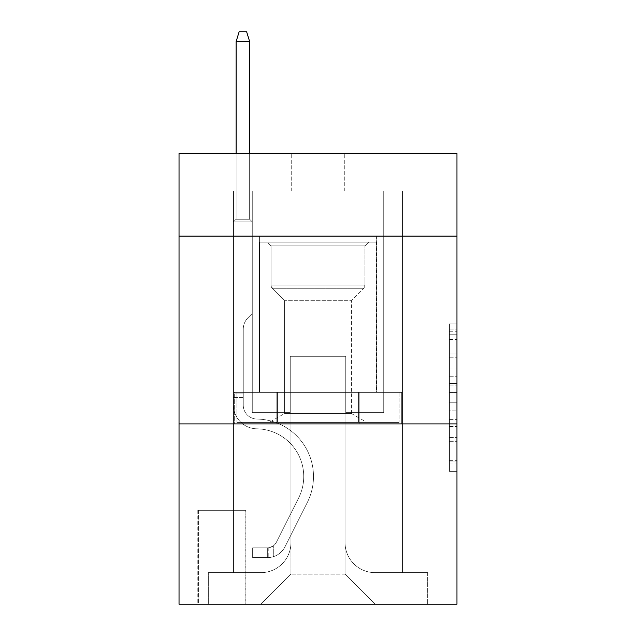 <?xml version="1.0" encoding="UTF-8"?>
<svg xmlns="http://www.w3.org/2000/svg" width="636" height="636" viewBox="0 0 636 636"><rect width="100%" height="100%" fill="white"/><g stroke="black" fill="none" stroke-linecap="round" stroke-linejoin="round"><path stroke-width="0.48" stroke-dasharray="3.18 2.39" d="M449.453 368.872L449.453 392.468L456.966 392.468L456.966 463.986L456.966 331.269L456.966 392.468L449.453 392.468L449.453 329.05L449.453 471.356L449.453 323.891L449.453 461.036L456.966 461.036L449.453 461.036L456.966 461.036L449.453 461.036L449.453 437.441L449.453 471.356L456.966 471.356L456.966 323.891L456.966 460.671L456.966 402.787L449.453 402.787L456.966 402.787L456.966 437.441L456.966 334.218L449.453 334.218L456.966 334.218L456.966 471.356L456.966 331.269L456.966 471.356L449.453 471.356L449.453 323.891L456.966 323.891L456.966 331.269L456.966 323.891L456.966 331.269L456.966 323.891L456.966 329.05L456.966 323.891L449.453 323.891L449.453 334.218L456.966 334.218L449.453 334.218L449.453 368.872L456.966 368.872M376.591 236.123L376.591 392.364L259.409 392.364L376.591 392.364L259.409 392.364L376.591 392.364L376.591 236.123L259.409 236.123L259.409 392.364L259.409 236.123L376.591 236.123M245.886 510.303L197.812 510.303L245.886 510.303L245.886 604.2L197.812 604.2L245.886 604.2M197.812 510.303L197.812 604.2M456.966 383.619L456.966 376.242L456.966 383.619L449.453 383.619L449.453 353.942L449.453 441.312L449.453 419.378L456.966 419.378L449.453 419.378L449.453 471.356L456.966 471.356L449.453 471.356L456.966 471.356L449.453 471.356L449.453 323.891L456.966 323.891L449.453 323.891L456.966 323.891L449.453 323.891L449.453 383.619L456.966 383.619M456.966 423.918L456.966 604.2L179.034 604.2L179.034 423.918L456.966 423.918L456.966 153.491L344.291 153.491L456.966 153.491L456.966 191.046L456.966 153.491L179.034 153.491L291.709 153.491L179.034 153.491L179.034 191.046L291.709 191.046L179.034 191.046L179.034 153.491L179.034 236.123L456.966 236.123L179.034 236.123L179.034 423.918L456.966 423.918L179.034 423.918M233.492 191.046L233.492 572.646L260.911 572.646A30.051 30.051 0 0 0 290.954 542.603L290.954 356.311L290.954 574.149L290.954 356.311L290.954 574.149L290.954 356.311L345.046 356.311L345.046 542.603A30.051 30.051 0 0 0 375.089 572.646L402.509 572.646L402.509 191.046L402.509 572.646L402.509 191.046L402.509 572.646L402.509 191.046L402.509 572.646L402.509 191.046L402.509 572.646L402.509 191.046L402.509 572.646L402.509 191.046L402.509 572.646L427.67 572.646L375.089 572.646L402.509 572.646L375.089 572.646L402.509 572.646L375.089 572.646L402.509 572.646L375.089 572.646L402.509 572.646L375.089 572.646L402.509 572.646L402.509 191.046L383.731 191.046L402.509 191.046L383.731 191.046L402.509 191.046L383.731 191.046L402.509 191.046L383.731 191.046L402.509 191.046L383.731 191.046L402.509 191.046L383.731 191.046L402.509 191.046L383.731 191.046L402.509 191.046L402.509 572.646L375.089 572.646A30.051 30.051 0 0 1 345.046 542.603A30.051 30.051 0 0 0 375.089 572.646A30.051 30.051 0 0 1 345.046 542.603A30.051 30.051 0 0 0 375.089 572.646A30.051 30.051 0 0 1 345.046 542.603A30.051 30.051 0 0 0 375.089 572.646A30.051 30.051 0 0 1 345.046 542.603A30.051 30.051 0 0 0 375.089 572.646A30.051 30.051 0 0 1 345.046 542.603A30.051 30.051 0 0 0 375.089 572.646A30.051 30.051 0 0 1 345.046 542.603L345.046 356.311L345.046 574.149L290.954 574.149L345.046 574.149L375.089 604.2L427.67 604.2L260.911 604.2L375.089 604.2L345.046 574.149L375.089 604.2L345.046 574.149L345.046 356.311L345.046 574.149L345.046 356.311L290.207 356.311L290.207 412.653L252.269 412.653L252.269 191.046L233.492 191.046L233.492 572.646L260.911 572.646A30.051 30.051 0 0 0 290.954 542.603L290.954 356.311L290.207 356.311L290.207 412.653L252.269 412.653L252.269 191.046L233.492 191.046L233.492 572.646L260.911 572.646L208.33 572.646L260.911 572.646L233.492 572.646L233.492 191.046L233.492 572.646L233.492 191.046L233.492 572.646L233.492 191.046L233.492 572.646L233.492 191.046L233.492 572.646L233.492 191.046L252.269 191.046L233.492 191.046L252.269 191.046L233.492 191.046L252.269 191.046L233.492 191.046L252.269 191.046L233.492 191.046L252.269 191.046L233.492 191.046L252.269 191.046L233.492 191.046L233.492 572.646L233.492 191.046M290.954 542.603L290.954 356.311L290.207 356.311L290.207 412.653L252.269 412.653L252.269 191.046L252.269 412.653L252.269 191.046L252.269 412.653L252.269 191.046L252.269 412.653L252.269 191.046L252.269 412.653L252.269 191.046L252.269 412.653L252.269 191.046L252.269 412.653L290.207 412.653L252.269 412.653L290.207 412.653L252.269 412.653L290.207 412.653L252.269 412.653L290.207 412.653L252.269 412.653L290.207 412.653L252.269 412.653L290.207 412.653L290.207 356.311L290.207 412.653L290.207 356.311L290.207 412.653L290.207 356.311L290.207 412.653L290.207 356.311L290.207 412.653L290.207 356.311L290.207 412.653L290.207 356.311L290.954 356.311L290.207 356.311L290.954 356.311L290.207 356.311L290.954 356.311L290.207 356.311L290.954 356.311L290.207 356.311L290.954 356.311L290.207 356.311L290.954 356.311L290.954 542.603A30.051 30.051 0 0 1 260.911 572.646A30.051 30.051 0 0 0 290.954 542.603A30.051 30.051 0 0 1 260.911 572.646A30.051 30.051 0 0 0 290.954 542.603A30.051 30.051 0 0 1 260.911 572.646A30.051 30.051 0 0 0 290.954 542.603A30.051 30.051 0 0 1 260.911 572.646A30.051 30.051 0 0 0 290.954 542.603A30.051 30.051 0 0 1 260.911 572.646A30.051 30.051 0 0 0 290.954 542.603M456.966 191.046L344.291 191.046L456.966 191.046M198.559 604.2L245.138 604.2L198.559 604.2L198.559 510.303L245.138 510.303L245.138 604.2L245.138 510.303L198.559 510.303L198.559 604.2M208.33 604.2L260.911 604.2L290.954 574.149L260.911 604.2L290.954 574.149L260.911 604.2L208.33 604.2L208.33 572.646L208.33 604.2M345.793 356.311L345.046 356.311L345.793 356.311L345.046 356.311L345.793 356.311L345.046 356.311L345.793 356.311L345.046 356.311L345.793 356.311L345.046 356.311L345.793 356.311L345.046 356.311L345.793 356.311L345.046 356.311L345.793 356.311L345.793 412.653L345.793 356.311M344.291 191.046L344.291 153.491L344.291 191.046M291.709 191.046L291.709 153.491L291.709 191.046M427.67 572.646L427.67 604.2L427.67 572.646M383.731 191.046L383.731 412.653L345.793 412.653L383.731 412.653L345.793 412.653L383.731 412.653L345.793 412.653L383.731 412.653L345.793 412.653L383.731 412.653L345.793 412.653L383.731 412.653L345.793 412.653L383.731 412.653L345.793 412.653L383.731 412.653L383.731 191.046M401.706 423.918L234.294 423.918L401.706 423.918L401.706 392.364L234.294 392.364L359.849 392.364L359.849 423.918L359.849 392.364L276.151 392.364L276.151 423.918L276.151 392.364L234.294 392.364L234.294 423.918L234.294 392.364L401.706 392.364L401.706 423.918M456.966 236.123L179.034 236.123M276.151 392.364L276.151 423.918L276.151 392.364M359.849 392.364L359.849 423.918L359.849 392.364M449.453 392.468L456.966 392.468L449.453 392.468M449.453 329.05L449.453 323.891L449.453 329.05L456.966 329.05L449.453 329.05M449.453 440.947L449.453 410.156L449.453 440.947L456.966 440.947L449.453 440.947M449.453 410.156L449.453 402.787L456.966 402.787L449.453 402.787L449.453 410.156L456.966 410.156L449.453 410.156M449.453 353.942L449.453 334.218L449.453 353.942L456.966 353.942L449.453 353.942M449.453 323.891L456.966 323.891L449.453 323.891L449.453 331.269L449.453 323.891L456.966 323.891M449.453 471.356L456.966 471.356L449.453 471.356L449.453 463.986L449.453 471.356M243.254 393.12L243.254 397.627L233.492 397.627L233.492 393.12L233.492 405.156L233.492 221.853L252.269 221.853L233.492 221.853L236.123 219.221L249.646 219.221L236.123 219.221L233.492 221.853L252.269 221.853L252.269 313.492L248.04 317.73A16.321 16.321 -31.8 0 0 243.254 329.265A16.321 16.321 148.2 0 1 248.04 317.73L252.269 313.492L252.269 221.853L233.492 221.853L236.123 219.221L249.646 219.221L252.269 221.853L233.492 221.853L252.269 221.853L249.646 219.221L236.123 219.221L233.492 221.853L236.123 219.221L249.646 219.221L252.269 221.853L233.492 221.853L252.269 221.853L252.269 313.492L248.04 317.73A16.321 16.321 -59.5 0 0 243.254 329.265A16.321 16.321 120.5 0 1 248.04 317.73L252.269 313.492L252.269 221.853L233.492 221.853L236.123 219.221L233.492 221.853L252.269 221.853L233.492 221.853L236.123 219.221L249.646 219.221L236.123 219.221L233.492 221.853L252.269 221.853L249.646 219.221L252.269 221.853L233.492 221.853L236.123 219.221L249.646 219.221L236.123 219.221L233.492 221.853L252.269 221.853L252.269 313.492L248.04 317.73A16.321 16.321 -59.5 0 0 243.254 329.265A16.321 16.321 120.5 0 1 248.04 317.73L252.269 313.492L252.269 221.853L233.492 221.853L236.123 219.221L249.646 219.221L252.269 221.853L233.492 221.853L233.492 405.156A23.659 23.659 -31.8 0 0 256.777 428.815A23.659 23.659 148.2 0 1 233.492 405.156L233.492 221.853L233.492 405.156A23.659 23.659 -59.5 0 0 256.777 428.815A23.659 23.659 148.2 0 1 233.492 405.156L233.492 221.853L233.492 405.156A23.659 23.659 -59.5 0 0 256.777 428.815A23.659 23.659 148.2 0 1 233.492 405.156L233.492 221.853L252.269 221.853L249.646 219.221L236.123 219.221L233.492 221.853L252.269 221.853L252.269 313.492L248.04 317.73A16.321 16.321 -59.5 0 0 243.254 329.265A16.321 16.321 120.5 0 1 248.04 317.73L252.269 313.492L252.269 221.853L233.492 221.853L233.492 405.156A23.659 23.659 -59.5 0 0 256.777 428.815A47.7 47.7 148.2 0 1 298.65 497.932A47.7 47.7 -31.8 0 0 256.777 428.815A23.659 23.659 120.5 0 1 233.492 405.156L233.492 221.853L252.269 221.853L249.646 219.221L252.269 221.853L252.269 313.492L248.04 317.73A16.321 16.321 -59.5 0 0 243.254 329.265A16.321 16.321 120.5 0 1 248.04 317.73L252.269 313.492L252.269 221.853L233.492 221.853L233.492 405.156A23.659 23.659 -59.5 0 0 256.777 428.815A23.659 23.659 120.5 0 1 233.492 405.156L233.492 221.853L252.269 221.853L249.646 219.221L236.123 219.221L249.646 219.221L252.269 221.853L233.492 221.853L252.269 221.853L252.269 313.492L248.04 317.73A16.321 16.321 -59.5 0 0 243.254 329.265A16.321 16.321 120.5 0 1 248.04 317.73L252.269 313.492L252.269 221.853L233.492 221.853L233.492 405.156A23.659 23.659 -59.5 0 0 256.777 428.815A23.659 23.659 120.5 0 1 233.492 405.156L233.492 221.853L252.269 221.853L249.646 219.221L236.123 219.221L233.492 221.853L252.269 221.853L252.269 313.492L248.04 317.73A16.321 16.321 -59.5 0 0 243.254 329.265A16.321 16.321 120.5 0 1 248.04 317.73L252.269 313.492L252.269 221.853L233.492 221.853L233.492 405.156L233.492 397.627L243.254 397.627L243.254 393.12L233.492 393.12L243.254 393.12L243.254 405.156L243.254 329.265L243.254 405.156A13.897 13.897 -31.8 0 0 256.936 419.052A13.897 13.897 148.2 0 1 243.254 405.156L243.254 329.265L243.254 405.156L243.254 393.12L233.492 393.12L243.254 393.12L243.254 405.156A13.897 13.897 -59.5 0 0 256.936 419.052A13.897 13.897 148.2 0 1 243.254 405.156L243.254 329.265L243.254 405.156A13.897 13.897 -59.5 0 0 256.936 419.052A13.897 13.897 148.2 0 1 243.254 405.156L243.254 329.265L243.254 405.156L243.254 393.12L233.492 393.12L243.254 393.12L243.254 405.156A13.897 13.897 -59.5 0 0 256.936 419.052A57.463 57.463 148.2 0 1 307.371 502.321A57.463 57.463 -31.8 0 0 256.936 419.052A13.897 13.897 120.5 0 1 243.254 405.156L243.254 329.265L243.254 405.156A13.897 13.897 -59.5 0 0 256.936 419.052A13.897 13.897 120.5 0 1 243.254 405.156L243.254 329.265L243.254 405.156L243.254 393.12L233.492 393.12M267.669 557.621A19.907 19.907 -31.8 0 0 285.079 546.658L307.371 502.321A57.463 57.463 -31.8 0 0 256.936 419.052A13.897 13.897 120.5 0 1 243.254 405.156A13.897 13.897 -59.5 0 0 256.936 419.052A57.463 57.463 120.5 0 1 307.371 502.321A57.463 57.463 -31.8 0 0 256.936 419.052A13.897 13.897 120.5 0 1 243.254 405.156L243.254 329.265L243.254 405.156A13.897 13.897 -59.5 0 0 256.936 419.052A13.897 13.897 120.5 0 1 243.254 405.156A13.897 13.897 120.5 0 0 256.936 419.052A57.463 57.463 120.5 0 1 307.371 502.321L285.079 546.658L307.371 502.321A57.463 57.463 -59.5 0 0 256.936 419.052A13.897 13.897 120.5 0 1 243.254 405.156A13.897 13.897 120.5 0 0 256.936 419.052A13.897 13.897 120.5 0 1 243.254 405.156A13.897 13.897 120.5 0 0 256.936 419.052A57.463 57.463 120.5 0 1 307.371 502.321A57.463 57.463 -59.5 0 0 256.936 419.052A13.897 13.897 120.5 0 1 243.254 405.156A13.897 13.897 120.5 0 0 256.936 419.052A57.463 57.463 120.5 0 1 307.371 502.321A57.463 57.463 -59.5 0 0 256.936 419.052A13.897 13.897 120.5 0 1 243.254 405.156A13.897 13.897 120.5 0 0 256.936 419.052A13.897 13.897 120.5 0 1 243.254 405.156A13.897 13.897 120.5 0 0 256.936 419.052A57.463 57.463 120.5 0 1 307.371 502.321L285.079 546.658L307.371 502.321A57.463 57.463 -59.5 0 0 256.936 419.052A13.897 13.897 120.5 0 1 243.254 405.156A13.897 13.897 120.5 0 0 256.936 419.052A57.463 57.463 120.5 0 1 307.371 502.321A57.463 57.463 -59.5 0 0 256.936 419.052A57.463 57.463 -59.5 0 1 307.371 502.321L285.079 546.658A19.907 19.907 148.2 0 1 273.305 556.699A19.907 19.907 -31.8 0 0 285.079 546.658L307.371 502.321A57.463 57.463 -59.5 0 0 256.936 419.052A57.463 57.463 -59.5 0 1 307.371 502.321A57.463 57.463 -59.5 0 0 256.936 419.052A57.463 57.463 -59.5 0 1 307.371 502.321L285.079 546.658L307.371 502.321A57.463 57.463 -59.5 0 0 256.936 419.052A57.463 57.463 -59.5 0 1 307.371 502.321L285.079 546.658L307.371 502.321A57.463 57.463 -59.5 0 0 256.936 419.052A57.463 57.463 -59.5 0 1 307.371 502.321A57.463 57.463 -59.5 0 0 256.936 419.052A57.463 57.463 -59.5 0 1 307.371 502.321L285.079 546.658A19.907 19.907 120.5 0 1 273.305 556.699C267.518 557.931 267.518 557.931 273.305 556.699C267.518 557.931 267.518 557.931 273.305 556.699A19.907 19.907 -59.5 0 0 285.079 546.658L307.371 502.321A57.463 57.463 -59.5 0 0 256.936 419.052A57.463 57.463 -59.5 0 1 307.371 502.321L285.079 546.658A19.907 19.907 120.5 0 1 273.305 556.699C267.518 557.931 267.518 557.931 273.305 556.699C267.518 557.931 267.518 557.931 273.305 556.699A19.907 19.907 -59.5 0 0 285.079 546.658L307.371 502.321L285.079 546.658A19.907 19.907 120.5 0 1 273.305 556.699C267.518 557.931 267.518 557.931 273.305 556.699C267.518 557.931 267.518 557.931 273.305 556.699A19.907 19.907 -59.5 0 0 285.079 546.658L307.371 502.321L285.079 546.658A19.907 19.907 120.5 0 1 273.305 556.699C267.518 557.931 267.518 557.931 273.305 556.699C267.518 557.931 267.518 557.931 273.305 556.699A19.907 19.907 -59.5 0 0 285.079 546.658L307.371 502.321L285.079 546.658A19.907 19.907 120.5 0 1 273.305 556.699C267.518 557.931 267.518 557.931 273.305 556.699C267.518 557.931 267.518 557.931 273.305 556.699A19.907 19.907 -59.5 0 0 285.079 546.658L307.371 502.321L285.079 546.658A19.907 19.907 120.5 0 1 273.305 556.699C267.518 557.931 267.518 557.931 273.305 556.699C267.518 557.931 267.518 557.931 273.305 556.699A19.907 19.907 -59.5 0 0 285.079 546.658A19.907 19.907 -31.8 0 1 267.669 557.621L267.669 547.858A10.144 10.144 -31.8 0 0 276.358 542.277L298.65 497.932A47.7 47.7 -31.8 0 0 256.777 428.815A47.7 47.7 120.5 0 1 298.65 497.932A47.7 47.7 -31.8 0 0 256.777 428.815A23.659 23.659 120.5 0 1 233.492 405.156A23.659 23.659 -59.5 0 0 256.777 428.815A23.659 23.659 120.5 0 1 233.492 405.156A23.659 23.659 120.5 0 0 256.777 428.815A47.7 47.7 120.5 0 1 298.65 497.932L276.358 542.277L298.65 497.932A47.7 47.7 -59.5 0 0 256.777 428.815A23.659 23.659 120.5 0 1 233.492 405.156A23.659 23.659 120.5 0 0 256.777 428.815A23.659 23.659 120.5 0 1 233.492 405.156A23.659 23.659 120.5 0 0 256.777 428.815A47.7 47.7 120.5 0 1 298.65 497.932A47.7 47.7 -59.5 0 0 256.777 428.815A23.659 23.659 120.5 0 1 233.492 405.156A23.659 23.659 120.5 0 0 256.777 428.815A47.7 47.7 120.5 0 1 298.65 497.932A47.7 47.7 -59.5 0 0 256.777 428.815A23.659 23.659 120.5 0 1 233.492 405.156A23.659 23.659 120.5 0 0 256.777 428.815A23.659 23.659 120.5 0 1 233.492 405.156A23.659 23.659 120.5 0 0 256.777 428.815A47.7 47.7 120.5 0 1 298.65 497.932L276.358 542.277L298.65 497.932A47.7 47.7 -59.5 0 0 256.777 428.815A23.659 23.659 120.5 0 1 233.492 405.156A23.659 23.659 120.5 0 0 256.777 428.815A47.7 47.7 120.5 0 1 298.65 497.932A47.7 47.7 -59.5 0 0 256.777 428.815A47.7 47.7 -59.5 0 1 298.65 497.932L276.358 542.277A10.144 10.144 148.2 0 1 273.305 545.887C267.613 548.502 267.613 548.502 273.305 545.887C267.613 548.502 267.613 548.502 273.305 545.887A10.144 10.144 -31.8 0 0 276.358 542.277L298.65 497.932A47.7 47.7 -59.5 0 0 256.777 428.815A47.7 47.7 -59.5 0 1 298.65 497.932A47.7 47.7 -59.5 0 0 256.777 428.815A47.7 47.7 -59.5 0 1 298.65 497.932L276.358 542.277L298.65 497.932A47.7 47.7 -59.5 0 0 256.777 428.815A47.7 47.7 -59.5 0 1 298.65 497.932L276.358 542.277L298.65 497.932A47.7 47.7 -59.5 0 0 256.777 428.815A47.7 47.7 -59.5 0 1 298.65 497.932A47.7 47.7 -59.5 0 0 256.777 428.815A47.7 47.7 -59.5 0 1 298.65 497.932L276.358 542.277A10.144 10.144 120.5 0 1 273.305 545.887C267.613 548.502 267.613 548.502 273.305 545.887C267.613 548.502 267.613 548.502 273.305 545.887A10.144 10.144 -59.5 0 0 276.358 542.277L298.65 497.932A47.7 47.7 -59.5 0 0 256.777 428.815A47.7 47.7 -59.5 0 1 298.65 497.932L276.358 542.277A10.144 10.144 120.5 0 1 273.305 545.887C267.613 548.502 267.613 548.502 273.305 545.887C267.613 548.502 267.613 548.502 273.305 545.887A10.144 10.144 -59.5 0 0 276.358 542.277L298.65 497.932L276.358 542.277A10.144 10.144 120.5 0 1 273.305 545.887C267.613 548.502 267.613 548.502 273.305 545.887C267.613 548.502 267.613 548.502 273.305 545.887A10.144 10.144 -59.5 0 0 276.358 542.277L298.65 497.932L276.358 542.277A10.144 10.144 120.5 0 1 273.305 545.887C267.613 548.502 267.613 548.502 273.305 545.887C267.613 548.502 267.613 548.502 273.305 545.887A10.144 10.144 -59.5 0 0 276.358 542.277L298.65 497.932L276.358 542.277A10.144 10.144 120.5 0 1 273.305 545.887C267.613 548.502 267.613 548.502 273.305 545.887C267.613 548.502 267.613 548.502 273.305 545.887A10.144 10.144 -59.5 0 0 276.358 542.277L298.65 497.932L276.358 542.277A10.144 10.144 120.5 0 1 273.305 545.887C267.613 548.502 267.613 548.502 273.305 545.887C267.613 548.502 267.613 548.502 273.305 545.887A10.144 10.144 -59.5 0 0 276.358 542.277A10.144 10.144 -31.8 0 1 267.669 547.858L267.669 557.621L252.651 557.629L267.669 557.621A19.907 19.907 -59.5 0 0 285.079 546.658A19.907 19.907 -59.5 0 1 267.669 557.621L267.669 547.858L252.651 547.858L267.669 547.858A10.144 10.144 -59.5 0 0 276.358 542.277A10.144 10.144 -59.5 0 1 267.669 547.858L267.669 557.621L252.651 557.629L252.651 547.858L252.651 557.629L267.669 557.621A19.907 19.907 -59.5 0 0 285.079 546.658A19.907 19.907 -59.5 0 1 267.669 557.621L267.669 547.858L252.651 547.858L267.669 547.858A10.144 10.144 -59.5 0 0 276.358 542.277A10.144 10.144 -59.5 0 1 267.669 547.858L267.669 557.621L252.651 557.629L252.651 547.858L252.651 557.629L267.669 557.621A19.907 19.907 -59.5 0 0 285.079 546.658A19.907 19.907 -59.5 0 1 267.669 557.621L267.669 547.858L252.651 547.858L267.669 547.858A10.144 10.144 -59.5 0 0 276.358 542.277A10.144 10.144 -59.5 0 1 267.669 547.858L267.669 557.621L252.651 557.629L252.651 547.858L252.651 557.629L267.669 557.621A19.907 19.907 -59.5 0 0 285.079 546.658A19.907 19.907 -59.5 0 1 267.669 557.621L267.669 547.858L252.651 547.858L267.669 547.858A10.144 10.144 -59.5 0 0 276.358 542.277A10.144 10.144 -59.5 0 1 267.669 547.858L267.669 557.621L252.651 557.629L252.651 547.858L252.651 557.629L267.669 557.621A19.907 19.907 -59.5 0 0 285.079 546.658A19.907 19.907 -59.5 0 1 267.669 557.621L267.669 547.858L252.651 547.858L267.669 547.858A10.144 10.144 -59.5 0 0 276.358 542.277A10.144 10.144 -59.5 0 1 267.669 547.858L267.669 557.621L252.651 557.629L252.651 547.858L252.651 557.629L267.669 557.621A19.907 19.907 -59.5 0 0 285.079 546.658A19.907 19.907 -59.5 0 1 267.669 557.621L267.669 547.858L252.651 547.858L267.669 547.858A10.144 10.144 -59.5 0 0 276.358 542.277A10.144 10.144 -59.5 0 1 267.669 547.858L267.669 557.621L252.651 557.629L252.651 547.858L252.651 557.629L267.669 557.621M236.123 41.563L249.646 41.563L246.641 31.8L249.646 41.563L246.641 31.8L239.128 31.8L236.123 41.563L236.123 219.221L236.123 41.563L249.646 41.563L249.646 219.221L252.269 221.853L249.646 219.221L249.646 41.563L236.123 41.563L239.128 31.8L246.641 31.8L239.128 31.8L236.123 41.563L236.123 219.221L236.123 41.563L249.646 41.563L246.641 31.8L249.646 41.563L249.646 219.221L249.646 41.563L236.123 41.563L239.128 31.8L246.641 31.8L239.128 31.8L236.123 41.563L236.123 219.221L236.123 41.563L249.646 41.563L246.641 31.8L249.646 41.563L249.646 219.221L249.646 41.563L236.123 41.563L239.128 31.8L246.641 31.8L239.128 31.8L236.123 41.563L236.123 219.221L236.123 41.563L249.646 41.563L246.641 31.8L249.646 41.563L249.646 219.221L249.646 41.563L236.123 41.563L239.128 31.8L246.641 31.8L239.128 31.8L236.123 41.563L236.123 219.221L236.123 41.563L249.646 41.563L246.641 31.8L249.646 41.563L249.646 219.221L249.646 41.563L236.123 41.563L239.128 31.8L246.641 31.8L239.128 31.8L236.123 41.563L236.123 219.221L236.123 41.563L249.646 41.563L246.641 31.8L249.646 41.563L249.646 219.221L249.646 41.563L236.123 41.563L239.128 31.8L246.641 31.8L239.128 31.8L236.123 41.563L236.123 153.491M271.047 245.886L267.295 242.133L368.705 242.133L267.295 242.133L368.705 242.133L267.295 242.133L271.047 245.886L364.953 245.886L368.705 242.133L364.953 245.886L271.047 245.886L364.953 245.886L271.047 245.886L271.047 285.023L364.953 285.023L364.953 245.886L364.953 285.023L271.047 285.023L364.953 285.023L271.047 285.023L271.047 245.886M351.43 413.527L366.829 422.415L269.171 422.415L366.829 422.415L269.171 422.415L366.829 422.415L351.43 413.527L284.57 413.527L269.171 422.415L284.57 413.527L351.43 413.527L284.57 413.527L351.43 413.527L351.43 300.725L284.57 300.725L284.57 413.527L284.57 300.725L272.59 288.744A5.255 5.255 0 0 1 271.047 285.023L272.59 288.744L363.41 288.744A5.255 5.255 0 0 0 364.953 285.023L363.41 288.744L272.59 288.744L363.41 288.744L272.59 288.744L284.57 300.725L351.43 300.725L363.41 288.744L351.43 300.725L284.57 300.725L351.43 300.725L351.43 413.527M259.782 242.133L376.218 242.133L376.218 392.364L259.782 392.364L376.218 392.364L259.782 392.364L376.218 392.364L376.218 242.133L259.782 242.133L259.782 392.364L259.782 242.133L376.218 242.133L259.782 242.133M358.553 392.364L236.902 392.364L358.553 392.364L358.553 422.415L399.098 422.415L236.902 422.415L399.098 422.415L277.447 422.415L358.553 422.415L358.553 392.364L399.098 392.364L399.098 422.415L399.098 392.364L277.447 392.364L277.447 422.415L236.902 422.415L277.447 422.415L277.447 392.364L358.553 392.364L358.553 422.415L358.553 392.364M236.902 392.364L236.902 422.415L236.902 392.364L277.447 392.364L236.902 392.364M277.447 392.364L277.447 422.415L277.447 392.364M252.651 547.858L267.295 547.858L252.651 547.858L252.651 557.629L252.651 547.858M273.305 556.699C267.518 557.931 267.518 557.931 273.305 556.699C267.518 557.931 267.518 557.931 273.305 556.699L273.305 545.887L273.305 556.699M249.646 153.491L249.646 41.563M449.453 437.441L456.966 437.441L449.453 437.441M449.453 426.382L456.966 426.382M449.453 357.806L456.966 357.806L449.453 357.806M449.453 331.269L456.966 331.269M449.453 463.986L456.966 463.986M449.453 455.877L456.966 455.877M449.453 339.378L456.966 339.378M449.453 385.09L456.966 385.09L449.453 385.09M449.453 426.748L456.966 426.748L449.453 426.748M449.453 441.312L456.966 441.312L449.453 441.312M449.453 376.242L456.966 376.242L449.453 376.242M243.254 397.627L233.492 397.627L243.254 397.627M449.453 460.671L456.966 460.671M449.453 461.036L456.966 461.036M449.453 334.218L456.966 334.218M268.797 547.747L268.797 557.573"/><path stroke-width="0.95" d="M456.966 236.123L456.966 153.491L179.034 153.491L179.034 236.123L456.966 236.123L456.966 604.2L179.034 604.2L179.034 236.123M456.966 423.918L179.034 423.918M249.646 153.491L249.646 41.563L236.123 41.563L236.123 153.491M236.123 41.563L239.128 31.8L246.641 31.8L249.646 41.563"/></g></svg>
